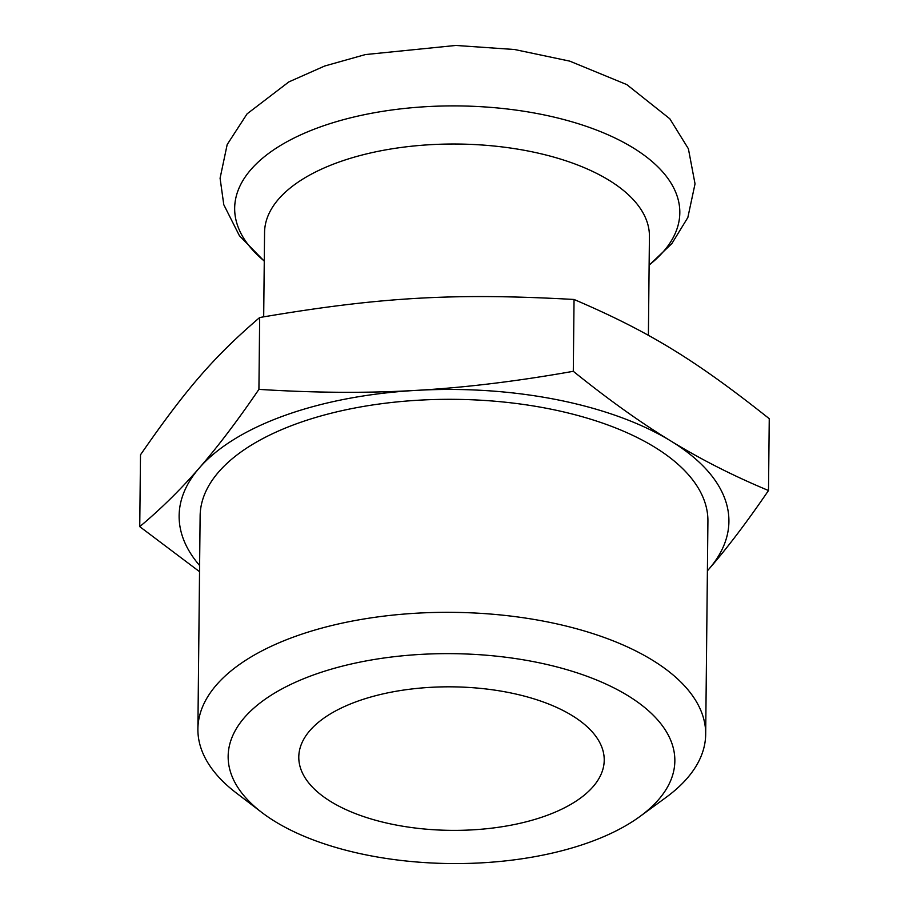 <?xml version="1.0" encoding="UTF-8"?>
<svg xmlns="http://www.w3.org/2000/svg" width="909" height="909" viewBox="0 0 909 909"><rect width="100%" height="100%" fill="white"/><g stroke="black" fill="none" stroke-linecap="round" stroke-linejoin="round"><path stroke-width="1.36" d="M199.605 565.489A274.904 129.169 0.6 0 1 199.23 468.067C180.823 489.337 160.995 508.87 139.747 526.641L140.497 454.807C186.209 388.768 214.24 356.476 259.667 317.525L258.917 389.37C237.533 420.708 217.637 446.933 199.23 468.067A274.904 129.169 0.6 0 1 416.004 390.393C367.441 393.256 315.082 392.915 258.917 389.37M573.295 371.304C516.982 381.314 464.556 387.677 416.004 390.393A274.904 129.169 0.6 0 1 670.785 440.967C640.64 422.628 608.144 399.403 573.295 371.304L574.045 299.47C648.833 331.501 694.749 359.544 769.253 418.685L768.503 490.519C733.506 475.964 700.941 459.454 670.785 440.967A274.904 129.169 0.6 0 1 708.804 569.216C727.211 548.082 747.107 521.857 768.503 490.519M259.667 317.525C380.019 297.073 453.977 292.823 574.045 299.47M707.395 570.841L708.804 569.216A274.904 129.169 0.6 0 1 707.395 570.807M139.747 526.641L199.537 571.67M300.254 767.298A152.723 71.766 0.6 0 1 298.788 757.004A152.723 71.766 0.6 0 1 452.262 686.84A152.723 71.766 0.6 0 1 604.224 760.208A152.723 71.766 0.6 0 1 461.715 830.292A152.723 71.766 0.6 0 1 300.254 767.298M230.295 771.309A223.364 104.955 0.6 0 1 498.882 656.423A223.364 104.955 0.6 0 1 640.004 816.441A223.364 104.955 0.6 0 1 261.837 812.487A223.364 104.955 0.6 0 1 230.295 771.309M261.837 812.487L236.181 792.887A253.906 119.306 0.6 0 1 200.332 746.096A253.906 119.306 0.6 0 1 197.889 728.984A253.906 119.306 0.6 0 1 453.034 612.348A253.906 119.306 0.6 0 1 705.679 734.302A253.906 119.306 0.6 0 1 666.058 797.398L640.004 816.441M197.889 728.984L200.128 515.982A253.906 119.306 0.6 0 1 455.273 399.346A253.906 119.306 0.6 0 1 707.918 521.3L705.679 734.302M263.69 316.821L264.564 232.443A192.435 90.423 0.6 0 1 457.943 144.042A192.435 90.423 0.6 0 1 649.424 236.465L648.39 335.364M264.269 261.031A222.58 104.58 0.6 0 1 236.806 223.16A222.58 104.58 0.6 0 1 500.666 108.273A222.58 104.58 0.6 0 1 649.117 265.064M264.269 261.19L239.408 235.715L223.784 204.695L220.08 178.221L227.182 144.554L247.089 113.852L288.869 81.901L324.706 66.005L365.418 54.563L455.829 45.45L514.619 49.518L569.75 61.13L626.801 84.605L669.831 118.795L688.397 148.769L695.033 183.845L687.84 217.524L671.853 243.601L649.117 265.223"/></g></svg>
